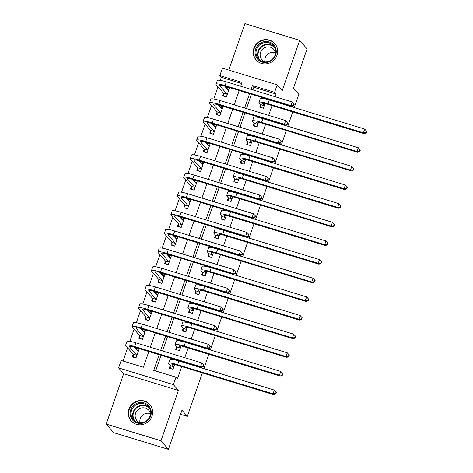 <?xml version="1.0" encoding="UTF-8"?>
<svg xmlns="http://www.w3.org/2000/svg" width="473" height="473" viewBox="0 0 473 473"><rect width="100%" height="100%" fill="white"/><g stroke="black" fill="none" stroke-linecap="round" stroke-linejoin="round"><path stroke-width="0.71" d="M253.883 48.24A12.446 11.931 -40.9 0 0 256.023 59.911A12.446 11.931 -40.9 0 0 267.6 63.624A12.446 11.931 -40.9 0 0 276.971 55.288A12.446 11.931 -40.9 0 0 274.837 43.617A12.446 11.931 -40.9 0 0 263.254 39.903A12.446 11.931 -40.9 0 0 253.883 48.24M128.91 409.139A12.446 11.931 -40.9 0 0 131.051 420.81A12.446 11.931 -40.9 0 0 142.627 424.523A12.446 11.931 -40.9 0 0 151.999 416.187A12.446 11.931 -40.9 0 0 149.864 404.516A12.446 11.931 -40.9 0 0 138.282 400.802A12.446 11.931 -40.9 0 0 128.91 409.139M241.632 83.52L221.317 77.324L219.827 75.609L222.411 68.153L277.172 84.856L274.588 92.318L252.393 85.542L251.057 89.391M294.241 107.613L298.871 94.251L293.526 88.079L307.078 48.932L299.651 40.359L244.89 23.65L228.802 70.105M202.385 372.89L187.326 416.376L181.975 410.203L168.423 449.35L113.656 432.641L106.23 424.068L160.991 440.777L178.422 390.444L173.372 384.614L118.611 367.911L121.194 360.45L143.396 367.225L148.835 351.51M178.422 390.444L123.66 373.741L106.23 424.068M123.66 373.741L118.611 367.911M221.317 77.324L220.264 80.357M218.012 86.855L213.808 98.999M211.561 105.497L207.351 117.641M205.105 124.133L200.895 136.283M198.648 142.775L194.444 154.925M192.192 161.417L187.988 173.567M185.741 180.059L181.531 192.209M179.285 198.701L175.075 210.852M172.828 217.344L168.619 229.494M166.372 235.986L162.168 248.136M159.915 254.628L155.712 266.778M153.465 273.27L149.255 285.414M147.008 291.912L142.799 304.056M140.552 310.554L136.342 322.698M134.096 329.19L129.892 341.34M127.639 347.832L123.075 361.023M168.423 449.35L160.991 440.777M133.132 354.419L132.292 356.855L135.993 357.984L139.092 349.033L135.39 347.909L135.26 348.27M139.588 335.783L138.749 338.213L142.444 339.342L145.542 330.396L141.847 329.267L141.717 329.628M146.045 317.141L145.199 319.571L148.9 320.7L151.999 311.754L148.297 310.625L148.173 310.986M152.501 298.498L151.656 300.929L155.357 302.058L158.455 293.112L154.754 291.983L154.63 292.349M158.952 279.856L158.112 282.286L161.813 283.416L164.911 274.47L161.21 273.341L161.086 273.707M165.408 261.214L164.569 263.644L168.27 264.774L171.368 255.828L167.667 254.699L167.537 255.065M171.865 242.572L171.019 245.008L174.72 246.131L177.818 237.186L174.123 236.057L173.993 236.423M178.321 223.93L177.476 226.366L181.177 227.495L184.275 218.544L180.574 217.414L180.45 217.781M184.777 205.288L183.932 207.724L187.633 208.853L190.731 199.902L187.03 198.772L186.906 199.139M191.228 186.646L190.388 189.082L194.09 190.211L197.188 181.26L193.487 180.13L193.362 180.497M197.684 168.004L196.845 170.44L200.54 171.569L203.644 162.617L199.943 161.494L199.813 161.855M204.141 149.367L203.295 151.798L206.997 152.927L210.095 143.981L206.399 142.852L206.269 143.213M210.597 130.725L209.752 133.155L213.453 134.285L216.551 125.339L212.85 124.21L212.726 124.57M217.054 112.083L216.208 114.513L219.91 115.643L223.008 106.697L219.306 105.568L219.182 105.928M223.504 93.441L222.665 95.871L226.366 97L229.464 88.055L225.763 86.926L225.639 87.292M159.194 354.673L153.755 370.383L175.956 377.158L177.44 378.873L181.697 366.581M184.766 357.718L188.153 347.939M191.222 339.076L194.61 329.297M197.679 320.434L201.06 310.655M204.129 301.792L207.517 292.012M210.586 283.15L213.973 273.376M217.042 264.508L220.43 254.734M223.498 245.871L226.886 236.092M229.955 227.229L233.337 217.45M236.405 208.587L239.793 198.808M242.862 189.945L246.25 180.166M249.318 171.303L252.706 161.524M255.775 152.661L259.157 142.881M262.231 134.019L265.613 124.239M268.682 115.377L272.07 105.597M275.138 96.734L276.078 94.032L253.877 87.257L252.937 89.965M251.447 94.263L246.48 108.607M244.996 112.905L240.03 127.249M238.54 131.547L233.573 145.891M232.083 150.189L227.117 164.527M225.627 168.831L220.66 183.169M219.17 187.468L214.204 201.811M212.72 206.11L207.753 220.453M206.263 224.752L201.297 239.096M199.807 243.394L194.841 257.738M193.351 262.036L188.384 276.38M186.9 280.678L181.934 295.022M180.444 299.32L175.477 313.664M173.987 317.962L169.021 332.306M167.531 336.605L162.564 350.948M161.074 355.247L155.635 370.956M170.132 365.712L169.293 368.142L172.994 369.271L174.602 364.624M174.159 359.734L172.314 359.415M176.589 347.07L175.749 349.5L179.45 350.629L181.058 345.982M180.615 341.092L178.77 340.773M183.045 328.428L182.206 330.858L185.901 331.987L187.515 327.34M187.072 322.45L185.227 322.131M189.502 309.785L188.656 312.215L192.357 313.345L193.965 308.698M193.528 303.808L191.683 303.489M195.958 291.143L195.113 293.573L198.814 294.703L200.422 290.055M199.984 285.166L198.134 284.847M202.409 272.501L201.569 274.937L205.27 276.061L206.878 271.413M206.435 266.53L204.59 266.204M208.865 253.859L208.025 256.295L211.727 257.424L213.335 252.771M212.891 247.887L211.047 247.562M215.321 235.217L214.476 237.653L218.177 238.782L219.791 234.129M219.348 229.245L217.503 228.92M221.778 216.575L220.932 219.011L224.634 220.14L226.242 215.487M225.804 210.603L223.96 210.278M228.234 197.933L227.389 200.369L231.09 201.498L232.698 196.845M232.261 191.961L230.41 191.636M234.685 179.297L233.845 181.727L237.547 182.856L239.155 178.203M238.711 173.319L236.867 172.994M241.141 160.654L240.302 163.084L243.997 164.214L245.611 159.567M245.168 154.677L243.323 154.358M247.598 142.012L246.752 144.442L250.454 145.572L252.068 140.924M251.624 136.035L249.779 135.716M254.054 123.37L253.209 125.8L256.91 126.93L258.518 122.282M258.081 117.393L256.236 117.073M260.505 104.728L259.665 107.158L263.366 108.287L264.975 103.64M264.537 98.751L262.686 98.431M292.757 111.912L287.791 126.25M286.301 130.554L281.334 144.892M279.845 149.19L274.878 163.534M273.388 167.832L268.422 182.176M266.932 186.474L261.965 200.818M260.481 205.116L255.515 219.46M254.025 223.759L249.058 238.102M247.568 242.401L242.602 256.744M241.112 261.043L236.145 275.387M234.655 279.685L229.689 294.029M228.205 298.327L223.238 312.671M221.748 316.969L216.782 331.307M215.292 335.605L210.325 349.949M208.835 354.247L203.869 368.591M180.556 414.313L187.326 416.376M277.172 84.856L282.221 90.686L299.651 40.359M276.078 94.032L274.588 92.318M175.956 377.158L173.372 384.614M240.698 86.228L242.028 82.379L219.827 75.609M150.325 347.212L155.292 332.868M156.782 328.569L161.748 314.226M163.232 309.927L168.199 295.584M169.689 291.285L174.655 276.942M176.145 272.643L181.112 258.299M182.602 254.001L187.568 239.663M189.058 235.365L194.025 221.021M195.509 216.723L200.475 202.379M201.965 198.081L206.932 183.737M208.422 179.438L213.388 165.095M214.878 160.796L219.844 146.453M221.334 142.154L226.301 127.811M227.785 123.512L232.751 109.168M234.241 104.87L239.208 90.526M249.567 93.689L244.6 108.033M243.116 112.332L238.15 126.675M236.66 130.974L231.693 145.317M230.203 149.616L225.237 163.954M223.747 168.258L218.78 182.596M217.29 186.894L212.324 201.238M210.84 205.536L205.873 219.88M204.383 224.178L199.417 238.522M197.927 242.82L192.96 257.164M191.47 261.463L186.504 275.806M185.014 280.105L180.047 294.448M178.563 298.747L173.597 313.091M172.107 317.389L167.14 331.733M165.651 336.031L160.684 350.369M253.877 87.257L252.393 85.542M137.194 349.985L135.39 347.909M227.566 89.007L225.763 86.926M221.11 107.649L219.306 105.568M214.653 126.291L212.85 124.21M208.197 144.933L206.399 142.852M201.746 163.569L199.943 161.494M195.29 182.211L193.487 180.13M188.833 200.854L187.03 198.772M182.377 219.496L180.574 217.414M175.921 238.138L174.123 236.057M169.47 256.78L167.667 254.699M163.014 275.422L161.21 273.341M156.557 294.064L154.754 291.983M150.101 312.706L148.297 310.625M143.644 331.348L141.847 329.267M170.522 368.52L173.029 369.165M173.81 366.563L172.485 365.032A7.976 1.171 19.1 0 1 172.349 364.677A7.976 1.171 19.1 0 1 178.398 365.576L273.79 394.677L273.045 393.82L177.659 364.718A11.967 1.756 -160.9 0 0 168.577 363.376A11.967 1.756 -160.9 0 0 168.784 363.903L170.109 365.434L173.833 366.841M170.381 368.355L170.109 365.434M275.582 393.542L275.877 393.885L276.398 392.395L276.096 392.052L275.582 393.542L273.045 393.82L274.34 390.089L178.948 360.988A11.967 1.756 -160.9 0 0 169.872 359.646L168.577 363.376M274.34 390.089L276.096 392.052M275.877 393.885L273.79 394.677M138.613 350.422L136.591 349.801M136.029 357.878L133.38 357.068L133.108 354.141L136.809 355.27L129.543 346.886A7.976 1.171 19.1 0 1 129.407 346.532A7.976 1.171 19.1 0 1 135.455 347.43L201.244 367.497L200.505 366.64L134.716 346.573A11.967 1.756 -160.9 0 0 125.635 345.225A11.967 1.756 -160.9 0 0 125.842 345.757L133.108 354.141M138.246 351.469L134.226 347.07M203.035 366.368L203.337 366.711L203.851 365.221L203.556 364.878L203.035 366.368L200.505 366.64L201.794 362.915L136.005 342.842A11.967 1.756 -160.9 0 0 126.924 341.5L125.635 345.225M201.794 362.915L203.556 364.878M203.337 366.711L201.244 367.497M176.979 349.878L179.486 350.523M180.266 347.921L178.942 346.39A7.976 1.171 19.1 0 1 178.8 346.041A7.976 1.171 19.1 0 1 184.854 346.934L280.247 376.035L279.502 375.178L184.115 346.076A11.967 1.756 -160.9 0 0 175.034 344.734A11.967 1.756 -160.9 0 0 175.241 345.26L176.565 346.792L180.29 348.199M176.837 349.713L176.565 346.792M282.038 374.9L282.334 375.243L282.848 373.753L282.552 373.41L282.038 374.9L279.502 375.178L280.796 371.447L185.404 342.346A11.967 1.756 -160.9 0 0 176.323 341.003L175.034 344.734M280.796 371.447L282.552 373.41M282.334 375.243L280.247 376.035M183.429 331.236L185.942 331.88M186.717 329.279L185.398 327.748A7.976 1.171 19.1 0 1 185.256 327.399A7.976 1.171 19.1 0 1 191.311 328.292L286.703 357.393L285.958 356.536L190.566 327.434A11.967 1.756 -160.9 0 0 181.49 326.092A11.967 1.756 -160.9 0 0 181.697 326.618L183.021 328.15L186.746 329.557M183.293 331.076L183.021 328.15M288.495 356.264L288.79 356.607L289.305 355.111L289.009 354.768L288.495 356.264L285.958 356.536L287.247 352.805L191.861 323.709A11.967 1.756 -160.9 0 0 182.779 322.361L181.49 326.092M287.247 352.805L289.009 354.768M288.79 356.607L286.703 357.393M189.886 312.594L192.393 313.238M193.173 310.637L191.849 309.106A7.976 1.171 19.1 0 1 191.713 308.757A7.976 1.171 19.1 0 1 197.767 309.649L293.154 338.751L292.415 337.893L197.022 308.792A11.967 1.756 -160.9 0 0 187.947 307.45A11.967 1.756 -160.9 0 0 188.153 307.976L189.472 309.508L193.203 310.915M189.75 312.434L189.472 309.508M294.945 337.621L295.247 337.964L295.761 336.469L295.465 336.126L294.945 337.621L292.415 337.893L293.703 334.163L198.311 305.067A11.967 1.756 -160.9 0 0 189.235 303.719L187.947 307.45M293.703 334.163L295.465 336.126M295.247 337.964L293.154 338.751M145.063 331.78L143.047 331.165M142.485 339.236L139.837 338.426L139.565 335.505L143.26 336.634L135.999 328.244A7.976 1.171 19.1 0 1 135.857 327.89A7.976 1.171 19.1 0 1 141.912 328.788L207.7 348.855L206.961 347.998L141.167 327.931A11.967 1.756 -160.9 0 0 132.091 326.589A11.967 1.756 -160.9 0 0 132.298 327.115L139.565 335.505M144.703 332.826L140.676 328.428M209.492 347.726L209.787 348.069L210.308 346.579L210.006 346.236L209.492 347.726L206.961 347.998L208.25 344.273L142.462 324.2A11.967 1.756 -160.9 0 0 133.38 322.858L132.091 326.589M208.25 344.273L210.006 346.236M209.787 348.069L207.7 348.855M151.52 313.138L149.503 312.523M148.936 320.593L146.293 319.783L146.015 316.863L149.716 317.992L142.45 309.602A7.976 1.171 19.1 0 1 142.314 309.247A7.976 1.171 19.1 0 1 148.368 310.146L214.157 330.213L213.412 329.356L147.623 309.289A11.967 1.756 -160.9 0 0 138.548 307.947A11.967 1.756 -160.9 0 0 138.755 308.473L146.015 316.863M151.159 314.184L147.133 309.785M215.948 329.084L216.244 329.427L216.764 327.937L216.463 327.594L215.948 329.084L213.412 329.356L214.707 325.631L148.918 305.558A11.967 1.756 -160.9 0 0 139.837 304.216L138.548 307.947M214.707 325.631L216.463 327.594M216.244 329.427L214.157 330.213M157.976 294.496L155.954 293.881M155.392 301.951L152.744 301.147L152.472 298.221L156.173 299.35L148.906 290.96A7.976 1.171 19.1 0 1 148.77 290.611A7.976 1.171 19.1 0 1 154.825 291.504L220.613 311.571L219.868 310.714L154.08 290.647A11.967 1.756 -160.9 0 0 144.998 289.305A11.967 1.756 -160.9 0 0 145.205 289.831L152.472 298.221M157.615 295.542L153.589 291.143M222.405 310.442L222.7 310.785L223.215 309.295L222.919 308.952L222.405 310.442L219.868 310.714L221.157 306.989L155.369 286.916A11.967 1.756 -160.9 0 0 146.293 285.574L144.998 289.305M221.157 306.989L222.919 308.952M222.7 310.785L220.613 311.571M196.342 293.952L198.849 294.596M199.63 291.995L198.305 290.463A7.976 1.171 19.1 0 1 198.169 290.115A7.976 1.171 19.1 0 1 204.224 291.007L299.61 320.109L298.871 319.251L203.479 290.15A11.967 1.756 -160.9 0 0 194.397 288.808A11.967 1.756 -160.9 0 0 194.604 289.34L195.928 290.865L199.653 292.273M196.2 293.792L195.928 290.865M301.402 318.979L301.697 319.322L302.217 317.826L301.916 317.484L301.402 318.979L298.871 319.251L300.16 315.526L204.768 286.425A11.967 1.756 -160.9 0 0 195.692 285.077L194.397 288.808M300.16 315.526L301.916 317.484M301.697 319.322L299.61 320.109M164.433 275.854L162.41 275.239M161.849 283.309L159.2 282.505L158.928 279.578L162.629 280.708L155.363 272.318A7.976 1.171 19.1 0 1 155.227 271.969A7.976 1.171 19.1 0 1 161.275 272.862L227.07 292.935L226.325 292.078L160.536 272.005A11.967 1.756 -160.9 0 0 151.455 270.662A11.967 1.756 -160.9 0 0 151.662 271.189L158.928 279.578M164.066 276.9L160.045 272.507M228.861 291.8L229.157 292.143L229.671 290.653L229.375 290.31L228.861 291.8L226.325 292.078L227.614 288.347L161.825 268.28A11.967 1.756 -160.9 0 0 152.749 266.932L151.455 270.662M227.614 288.347L229.375 290.31M229.157 292.143L227.07 292.935M148.705 405.745A10.767 10.323 139.1 0 1 147.6 420.609A10.767 10.323 139.1 0 1 132.677 420.13A10.767 10.323 139.1 0 1 133.782 405.266A10.767 10.323 139.1 0 1 148.705 405.745M133.421 419.77A9.974 9.561 -40.9 0 0 147.168 420.272A9.974 9.561 -40.9 0 0 148.38 406.579A9.974 9.561 -40.9 0 0 148.262 406.449A9.974 9.561 -40.9 0 0 134.515 405.946A9.974 9.561 -40.9 0 0 133.303 419.64A9.974 9.561 -40.9 0 0 133.421 419.77M140.528 422.85A7.852 7.527 139.1 0 1 137.028 420.698A7.852 7.527 139.1 0 1 136.934 420.592A7.852 7.527 139.1 0 1 137.885 409.807A7.852 7.527 139.1 0 1 148.711 410.203A7.852 7.527 139.1 0 1 148.806 410.31A7.852 7.527 139.1 0 1 150.526 414.182M151.378 406.756A12.363 11.855 -40.9 0 0 150.042 404.841A12.363 11.855 -40.9 0 0 149.894 404.681A12.363 11.855 -40.9 0 0 132.848 404.054A12.363 11.855 -40.9 0 0 131.346 421.035A12.363 11.855 -40.9 0 0 131.494 421.195A12.363 11.855 -40.9 0 0 133.049 422.631M139.99 422.679A7.852 7.527 139.1 0 1 142.621 415.164A7.852 7.527 139.1 0 1 150.432 413.627M255.674 48.991A10.767 10.323 139.1 0 1 269.155 41.973A10.767 10.323 139.1 0 1 275.658 55.087A10.767 10.323 139.1 0 1 262.178 62.105A10.767 10.323 139.1 0 1 255.674 48.991M275.067 55.034A9.974 9.561 -40.9 0 0 273.353 45.68A9.974 9.561 -40.9 0 0 264.076 42.706A9.974 9.561 -40.9 0 0 256.567 49.387A9.974 9.561 -40.9 0 0 258.276 58.741A9.974 9.561 -40.9 0 0 267.558 61.715A9.974 9.561 -40.9 0 0 275.067 55.034M264.963 61.78A7.852 7.527 139.1 0 1 265.241 57.736A7.852 7.527 139.1 0 1 275.404 52.728M265.501 61.945A7.852 7.527 139.1 0 1 261.906 59.693A7.852 7.527 139.1 0 1 260.558 52.332A7.852 7.527 139.1 0 1 266.47 47.069A7.852 7.527 139.1 0 1 273.778 49.411A7.852 7.527 139.1 0 1 275.499 53.283M276.35 45.857A12.363 11.855 -40.9 0 0 275.014 43.942A12.363 11.855 -40.9 0 0 263.508 40.252A12.363 11.855 -40.9 0 0 254.196 48.536A12.363 11.855 -40.9 0 0 256.319 60.136A12.363 11.855 -40.9 0 0 258.022 61.732M202.799 275.31L205.306 275.954M206.086 273.353L204.762 271.827A7.976 1.171 19.1 0 1 204.626 271.472A7.976 1.171 19.1 0 1 210.674 272.365L306.066 301.467L305.322 300.609L209.935 271.508A11.967 1.756 -160.9 0 0 200.854 270.166A11.967 1.756 -160.9 0 0 201.06 270.698L202.385 272.223L206.11 273.631M202.657 275.15L202.385 272.223M307.858 300.337L308.154 300.68L308.674 299.19L308.372 298.847L307.858 300.337L305.322 300.609L306.616 296.884L211.224 267.783A11.967 1.756 -160.9 0 0 202.142 266.441L200.854 270.166M306.616 296.884L308.372 298.847M308.154 300.68L306.066 301.467M209.255 256.668L211.762 257.318M212.543 254.711L211.218 253.185A7.976 1.171 19.1 0 1 211.076 252.83A7.976 1.171 19.1 0 1 217.131 253.723L312.523 282.824L311.778 281.967L216.386 252.866A11.967 1.756 -160.9 0 0 207.31 251.524A11.967 1.756 -160.9 0 0 207.517 252.056L208.841 253.581L212.566 254.988M209.113 256.508L208.841 253.581M314.314 281.695L314.61 282.038L315.124 280.548L314.829 280.205L314.314 281.695L311.778 281.967L313.067 278.242L217.681 249.141A11.967 1.756 -160.9 0 0 208.599 247.799L207.31 251.524M313.067 278.242L314.829 280.205M314.61 282.038L312.523 282.824M215.706 238.025L218.219 238.676M218.993 236.068L217.669 234.543A7.976 1.171 19.1 0 1 217.533 234.188A7.976 1.171 19.1 0 1 223.587 235.087L318.979 264.182L318.234 263.325L222.842 234.23A11.967 1.756 -160.9 0 0 213.766 232.882A11.967 1.756 -160.9 0 0 213.973 233.414L215.298 234.939L219.023 236.346M215.57 237.866L215.298 234.939M320.771 263.053L321.066 263.396L321.581 261.906L321.285 261.563L320.771 263.053L318.234 263.325L319.523 259.6L224.137 230.499A11.967 1.756 -160.9 0 0 215.055 229.157L213.766 232.882M319.523 259.6L321.285 261.563M321.066 263.396L318.979 264.182M222.162 219.383L224.669 220.034M225.45 217.426L224.125 215.901A7.976 1.171 19.1 0 1 223.989 215.546A7.976 1.171 19.1 0 1 230.044 216.445L325.43 245.54L324.691 244.683L229.299 215.587A11.967 1.756 -160.9 0 0 220.217 214.239A11.967 1.756 -160.9 0 0 220.424 214.772L221.748 216.297L225.479 217.704M222.026 219.224L221.748 216.297M327.221 244.411L327.523 244.754L328.037 243.264L327.742 242.921L327.221 244.411L324.691 244.683L325.98 240.958L230.588 211.857A11.967 1.756 -160.9 0 0 221.512 210.515L220.217 214.239M325.98 240.958L327.742 242.921M327.523 244.754L325.43 245.54M228.619 200.741L231.126 201.392M231.906 198.784L230.582 197.259A7.976 1.171 19.1 0 1 230.446 196.904A7.976 1.171 19.1 0 1 236.494 197.803L331.886 226.904L331.141 226.047L235.755 196.945A11.967 1.756 -160.9 0 0 226.673 195.603A11.967 1.756 -160.9 0 0 226.88 196.129L228.205 197.661L231.93 199.062M228.477 200.582L228.205 197.661M333.678 225.769L333.973 226.112L334.494 224.622L334.192 224.279L333.678 225.769L331.141 226.047L332.436 222.316L237.044 193.215A11.967 1.756 -160.9 0 0 227.968 191.872L226.673 195.603M332.436 222.316L334.192 224.279M333.973 226.112L331.886 226.904M170.883 257.211L168.867 256.597M168.305 264.667L165.656 263.863L165.384 260.936L169.086 262.066L161.819 253.676A7.976 1.171 19.1 0 1 161.683 253.327A7.976 1.171 19.1 0 1 167.732 254.22L233.52 274.293L232.781 273.435L166.993 253.362A11.967 1.756 -160.9 0 0 157.911 252.02A11.967 1.756 -160.9 0 0 158.118 252.547L165.384 260.936M170.522 258.258L166.496 253.865M235.312 273.158L235.613 273.5L236.128 272.01L235.832 271.668L235.312 273.158L232.781 273.435L234.07 269.705L168.282 249.638A11.967 1.756 -160.9 0 0 159.2 248.29L157.911 252.02M234.07 269.705L235.832 271.668M235.613 273.5L233.52 274.293M177.34 238.569L175.323 237.954M174.762 246.025L172.113 245.221L171.841 242.294L175.536 243.424L168.276 235.034A7.976 1.171 19.1 0 1 168.134 234.685A7.976 1.171 19.1 0 1 174.188 235.578L239.977 255.651L239.232 254.793L173.443 234.72A11.967 1.756 -160.9 0 0 164.368 233.378A11.967 1.756 -160.9 0 0 164.574 233.91L171.841 242.294M176.979 239.616L172.952 235.223M241.768 254.515L242.064 254.858L242.584 253.368L242.282 253.025L241.768 254.515L239.232 254.793L240.526 251.062L174.738 230.995A11.967 1.756 -160.9 0 0 165.656 229.647L164.368 233.378M240.526 251.062L242.282 253.025M242.064 254.858L239.977 255.651M183.796 219.927L181.78 219.312M181.212 227.383L178.569 226.579L178.291 223.652L181.993 224.781L174.726 216.398A7.976 1.171 19.1 0 1 174.59 216.043A7.976 1.171 19.1 0 1 180.645 216.936L246.433 237.008L245.688 236.151L179.9 216.078A11.967 1.756 -160.9 0 0 170.824 214.736A11.967 1.756 -160.9 0 0 171.031 215.268L178.291 223.652M183.435 220.98L179.409 216.581M248.224 235.873L248.52 236.216L249.035 234.726L248.739 234.383L248.224 235.873L245.688 236.151L246.983 232.42L181.194 212.353A11.967 1.756 -160.9 0 0 172.113 211.011L170.824 214.736M246.983 232.42L248.739 234.383M248.52 236.216L246.433 237.008M190.252 201.285L188.23 200.67M187.669 208.747L185.02 207.937L184.748 205.01L188.449 206.139L181.183 197.755A7.976 1.171 19.1 0 1 181.047 197.401A7.976 1.171 19.1 0 1 187.101 198.293L252.889 218.366L252.144 217.509L186.356 197.436A11.967 1.756 -160.9 0 0 177.274 196.094A11.967 1.756 -160.9 0 0 177.481 196.626L184.748 205.01M189.886 202.338L185.865 197.939M254.681 217.237L254.977 217.58L255.491 216.084L255.195 215.741L254.681 217.237L252.144 217.509L253.433 213.778L187.645 193.711A11.967 1.756 -160.9 0 0 178.569 192.369L177.274 196.094M253.433 213.778L255.195 215.741M254.977 217.58L252.889 218.366M196.709 182.649L194.687 182.028M194.125 190.105L191.476 189.295L191.204 186.368L194.906 187.497L187.639 179.113A7.976 1.171 19.1 0 1 187.503 178.759A7.976 1.171 19.1 0 1 193.552 179.657L259.34 199.724L258.601 198.867L192.813 178.8A11.967 1.756 -160.9 0 0 183.731 177.452A11.967 1.756 -160.9 0 0 183.938 177.984L191.204 186.368M196.342 183.695L192.322 179.297M261.131 198.595L261.433 198.938L261.947 197.442L261.652 197.099L261.131 198.595L258.601 198.867L259.89 195.136L194.101 175.069A11.967 1.756 -160.9 0 0 185.026 173.727L183.731 177.452M259.89 195.136L261.652 197.099M261.433 198.938L259.34 199.724M235.075 182.099L237.582 182.749M238.362 180.148L237.038 178.617A7.976 1.171 19.1 0 1 236.902 178.262A7.976 1.171 19.1 0 1 242.951 179.161L338.343 208.262L337.598 207.405L242.211 178.303A11.967 1.756 -160.9 0 0 233.13 176.961A11.967 1.756 -160.9 0 0 233.337 177.487L234.661 179.019L238.386 180.426M234.933 181.939L234.661 179.019M340.134 207.127L340.43 207.47L340.944 205.98L340.649 205.637L340.134 207.127L337.598 207.405L338.893 203.674L243.5 174.572A11.967 1.756 -160.9 0 0 234.419 173.23L233.13 176.961M338.893 203.674L340.649 205.637M340.43 207.47L338.343 208.262M203.159 164.007L201.143 163.386M200.582 171.463L197.933 170.652L197.661 167.726L201.362 168.855L194.096 160.471A7.976 1.171 19.1 0 1 193.954 160.116A7.976 1.171 19.1 0 1 200.008 161.015L265.796 181.082L265.057 180.225L199.269 160.158A11.967 1.756 -160.9 0 0 190.187 158.81A11.967 1.756 -160.9 0 0 190.394 159.342L197.661 167.726M202.799 165.053L198.772 160.654M267.588 179.953L267.889 180.296L268.404 178.806L268.108 178.463L267.588 179.953L265.057 180.225L266.346 176.5L200.558 156.427A11.967 1.756 -160.9 0 0 191.476 155.085L190.187 158.81M266.346 176.5L268.108 178.463M267.889 180.296L265.796 181.082M241.526 163.463L244.038 164.107M244.819 161.506L243.494 159.975A7.976 1.171 19.1 0 1 243.353 159.62A7.976 1.171 19.1 0 1 249.407 160.518L344.799 189.62L344.054 188.762L248.662 159.661A11.967 1.756 -160.9 0 0 239.586 158.319A11.967 1.756 -160.9 0 0 239.793 158.845L241.118 160.377L244.843 161.784M241.39 163.297L241.118 160.377M346.591 188.485L346.886 188.828L347.401 187.338L347.105 186.995L346.591 188.485L344.054 188.762L345.343 185.032L249.957 155.93A11.967 1.756 -160.9 0 0 240.875 154.588L239.586 158.319M345.343 185.032L347.105 186.995M346.886 188.828L344.799 189.62M209.616 145.365L207.6 144.75M207.038 152.82L204.389 152.01L204.117 149.09L207.813 150.213L200.552 141.829A7.976 1.171 19.1 0 1 200.41 141.474A7.976 1.171 19.1 0 1 206.465 142.373L272.253 162.44L271.508 161.583L205.72 141.516A11.967 1.756 -160.9 0 0 196.644 140.174A11.967 1.756 -160.9 0 0 196.851 140.7L204.117 149.09M209.255 146.411L205.229 142.012M274.044 161.311L274.34 161.654L274.86 160.164L274.559 159.821L274.044 161.311L271.508 161.583L272.803 157.858L207.014 137.785A11.967 1.756 -160.9 0 0 197.933 136.443L196.644 140.174M272.803 157.858L274.559 159.821M274.34 161.654L272.253 162.44M247.982 144.821L250.495 145.465M251.269 142.864L249.945 141.332A7.976 1.171 19.1 0 1 249.809 140.984A7.976 1.171 19.1 0 1 255.863 141.876L351.25 170.978L350.511 170.12L255.118 141.019A11.967 1.756 -160.9 0 0 246.043 139.677A11.967 1.756 -160.9 0 0 246.25 140.203L247.574 141.734L251.299 143.142M247.846 144.661L247.574 141.734M353.041 169.842L353.343 170.185L353.857 168.695L353.562 168.353L353.041 169.842L350.511 170.12L351.8 166.39L256.413 137.288A11.967 1.756 -160.9 0 0 247.332 135.946L246.043 139.677M351.8 166.39L353.562 168.353M353.343 170.185L351.25 170.978M216.072 126.723L214.056 126.108M213.489 134.178L210.846 133.368L210.568 130.447L214.269 131.577L207.003 123.187A7.976 1.171 19.1 0 1 206.867 122.832A7.976 1.171 19.1 0 1 212.921 123.731L278.709 143.798L277.964 142.941L212.176 122.874A11.967 1.756 -160.9 0 0 203.1 121.531A11.967 1.756 -160.9 0 0 203.307 122.058L210.568 130.447M215.712 127.769L211.685 123.37M280.501 142.669L280.796 143.012L281.311 141.522L281.015 141.179L280.501 142.669L277.964 142.941L279.259 139.216L213.471 119.143A11.967 1.756 -160.9 0 0 204.389 117.801L203.1 121.531M279.259 139.216L281.015 141.179M280.796 143.012L278.709 143.798M254.439 126.179L256.945 126.823M257.726 124.222L256.401 122.69A7.976 1.171 19.1 0 1 256.265 122.341A7.976 1.171 19.1 0 1 262.32 123.234L357.706 152.336L356.967 151.478L261.575 122.377A11.967 1.756 -160.9 0 0 252.493 121.035A11.967 1.756 -160.9 0 0 252.7 121.561L254.025 123.092L257.755 124.5M254.303 126.019L254.025 123.092M359.498 151.206L359.799 151.549L360.314 150.053L360.018 149.71L359.498 151.206L356.967 151.478L358.256 147.747L262.864 118.652A11.967 1.756 -160.9 0 0 253.788 117.304L252.493 121.035M358.256 147.747L360.018 149.71M359.799 151.549L357.706 152.336M222.529 108.081L220.507 107.466M219.945 115.536L217.296 114.726L217.024 111.805L220.725 112.935L213.459 104.545A7.976 1.171 19.1 0 1 213.323 104.19A7.976 1.171 19.1 0 1 219.377 105.089L285.166 125.156L284.421 124.298L218.632 104.231A11.967 1.756 -160.9 0 0 209.551 102.889A11.967 1.756 -160.9 0 0 209.758 103.416L217.024 111.805M222.162 109.127L218.142 104.728M286.957 124.027L287.253 124.369L287.767 122.879L287.472 122.537L286.957 124.027L284.421 124.298L285.71 120.574L219.921 100.501A11.967 1.756 -160.9 0 0 210.846 99.159L209.551 102.889M285.71 120.574L287.472 122.537M287.253 124.369L285.166 125.156M260.895 107.537L263.402 108.181M264.182 105.58L262.858 104.048A7.976 1.171 19.1 0 1 262.722 103.699A7.976 1.171 19.1 0 1 268.77 104.592L364.163 133.693L363.418 132.836L268.031 103.735A11.967 1.756 -160.9 0 0 258.95 102.393A11.967 1.756 -160.9 0 0 259.157 102.925L260.481 104.45L264.206 105.857M260.753 107.377L260.481 104.45M365.954 132.564L366.25 132.907L366.77 131.411L366.469 131.068L365.954 132.564L363.418 132.836L364.713 129.105L269.32 100.01A11.967 1.756 -160.9 0 0 260.245 98.662L258.95 102.393M364.713 129.105L366.469 131.068M366.25 132.907L364.163 133.693M228.985 89.438L226.963 88.823M226.401 96.894L223.753 96.09L223.481 93.163L227.182 94.293L219.915 85.903A7.976 1.171 19.1 0 1 219.779 85.554A7.976 1.171 19.1 0 1 225.828 86.447L291.616 106.52L290.877 105.662L225.089 85.589A11.967 1.756 -160.9 0 0 216.007 84.247A11.967 1.756 -160.9 0 0 216.214 84.773L223.481 93.163M228.619 90.485L224.598 86.086M293.408 105.384L293.709 105.727L294.224 104.237L293.928 103.894L293.408 105.384L290.877 105.662L292.166 101.932L226.378 81.859A11.967 1.756 -160.9 0 0 217.302 80.516L216.007 84.247M292.166 101.932L293.928 103.894M293.709 105.727L291.616 106.52M172.485 365.032L172.675 364.488M177.659 364.718L178.948 360.988M129.543 346.886L129.732 346.342M134.716 346.573L136.005 342.842M178.942 346.39L179.131 345.846M184.115 346.076L185.404 342.346M185.398 327.748L185.582 327.204M190.566 327.434L191.861 323.709M191.849 309.106L192.038 308.562M197.022 308.792L198.311 305.067M135.999 328.244L136.189 327.7M141.167 327.931L142.462 324.2M142.45 309.602L142.639 309.058M147.623 309.289L148.918 305.558M148.906 290.96L149.096 290.416M154.08 290.647L155.369 286.916M198.305 290.463L198.494 289.919M203.479 290.15L204.768 286.425M155.363 272.318L155.552 271.774M160.536 272.005L161.825 268.28M149.722 408.637A9.643 9.247 -40.9 0 0 149.716 408.625A9.643 9.247 -40.9 0 0 136.478 408.081A9.643 9.247 -40.9 0 0 135.148 421.26M134.137 420.479A9.974 9.561 139.1 0 1 136.129 407.673A9.974 9.561 139.1 0 1 149.096 407.525M259.109 59.58A9.974 9.561 139.1 0 1 258.11 51.173A9.974 9.561 139.1 0 1 274.068 46.626M274.695 47.732A9.643 9.247 -40.9 0 0 265.749 44.994A9.643 9.247 -40.9 0 0 258.565 51.439A9.643 9.247 -40.9 0 0 260.12 60.361M204.762 271.827L204.951 271.277M209.935 271.508L211.224 267.783M211.218 253.185L211.407 252.641M216.386 252.866L217.681 249.141M217.669 234.543L217.858 233.999M222.842 234.23L224.137 230.499M224.125 215.901L224.314 215.357M229.299 215.587L230.588 211.857M230.582 197.259L230.771 196.715M235.755 196.945L237.044 193.215M161.819 253.676L162.008 253.132M166.993 253.362L168.282 249.638M168.276 235.034L168.465 234.49M173.443 234.72L174.738 230.995M174.726 216.398L174.915 215.848M179.9 216.078L181.194 212.353M181.183 197.755L181.372 197.211M186.356 197.436L187.645 193.711M187.639 179.113L187.828 178.569M192.813 178.8L194.101 175.069M237.038 178.617L237.227 178.073M242.211 178.303L243.5 174.572M194.096 160.471L194.285 159.927M199.269 160.158L200.558 156.427M243.494 159.975L243.684 159.431M248.662 159.661L249.957 155.93M200.552 141.829L200.735 141.285M205.72 141.516L207.014 137.785M249.945 141.332L250.134 140.788M255.118 141.019L256.413 137.288M207.003 123.187L207.192 122.643M212.176 122.874L213.471 119.143M256.401 122.69L256.591 122.146M261.575 122.377L262.864 118.652M213.459 104.545L213.648 104.001M218.632 104.231L219.921 100.501M262.858 104.048L263.047 103.504M268.031 103.735L269.32 100.01M219.915 85.903L220.105 85.359M225.089 85.589L226.378 81.859M131.346 421.035L131.991 421.78M150.042 404.841L150.686 405.586M256.319 60.136L256.963 60.881M275.014 43.942L275.658 44.687"/></g></svg>
